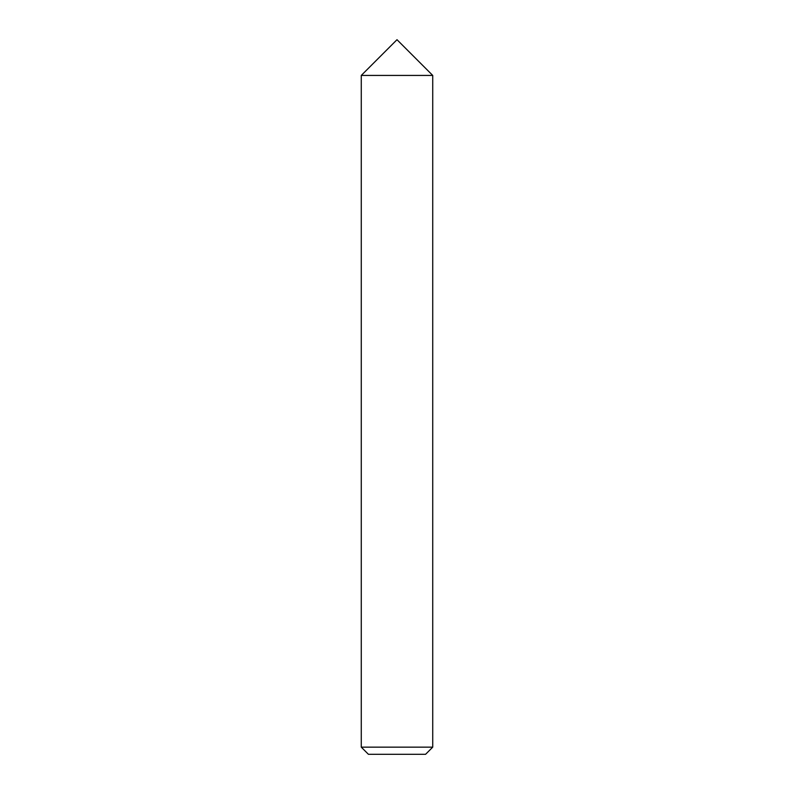 <?xml version="1.0" encoding="UTF-8"?>
<svg xmlns="http://www.w3.org/2000/svg" width="794" height="794" viewBox="0 0 794 794"><rect width="100%" height="100%" fill="white"/><g stroke="black" fill="none" stroke-linecap="round" stroke-linejoin="round"><path stroke-width="0.6" stroke-dasharray="3.97 2.98" d="M425.584 754.3L368.416 754.3M432.73 747.154L361.27 747.154M432.73 75.43L361.27 75.43L432.73 75.43"/><path stroke-width="1.19" d="M361.27 747.154L368.416 754.3L425.584 754.3L432.73 747.154L432.73 75.43L397 75.43L432.73 75.43L397 39.7L361.27 75.43L397 75.43L361.27 75.43L361.27 747.154L432.73 747.154"/></g></svg>
